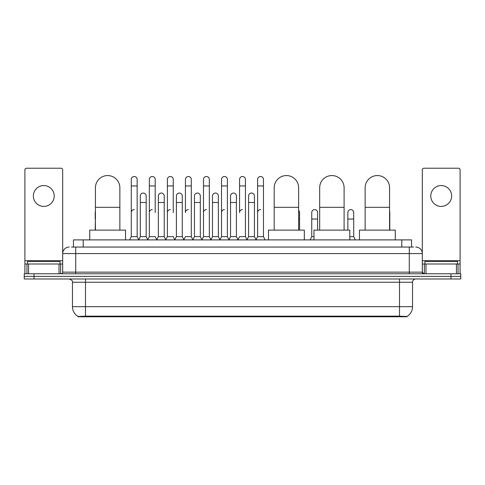 <?xml version="1.0" encoding="UTF-8"?>
<svg xmlns="http://www.w3.org/2000/svg" width="485" height="485" viewBox="0 0 485 485"><rect width="100%" height="100%" fill="white"/><g stroke="black" fill="none" stroke-linecap="round" stroke-linejoin="round"><path stroke-width="0.73" d="M71.483 247.059L75.721 247.059L71.483 247.059L73.441 247.059L73.441 239.893L411.559 239.893L411.559 247.059M407 316.772L78 316.772L78 316.45M72.459 306.672L85.487 306.672L85.487 282.24L72.459 282.24L72.459 306.672A11.404 11.404 0 0 0 78.036 316.475L86.791 316.141L398.209 316.141L406.963 316.475A11.404 11.404 0 0 0 412.541 306.672L412.541 282.24A3.256 3.256 0 0 1 415.797 278.984M460.75 278.984L460.75 276.377L24.25 276.377L24.25 278.984L34.023 278.984L34.023 276.377L24.25 276.377L24.25 273.77L34.023 273.77L34.023 276.377L460.75 276.377L460.75 278.984L34.023 278.984M69.203 247.059A6.517 6.517 0 0 0 62.686 253.576L62.686 272.146A1.631 1.631 0 0 1 61.061 273.77M415.797 247.059A6.517 6.517 0 0 1 422.314 253.576L75.721 253.576L75.721 247.059L413.517 247.059M456.433 273.77L456.433 263.998L460.101 263.998L460.101 273.77L460.101 169.859A1.631 1.631 0 0 0 458.47 168.228L423.938 168.228A1.631 1.631 0 0 0 422.314 169.859L422.314 272.146L423.938 273.77M460.75 273.77L460.75 276.377L460.75 273.77L34.023 273.77M60.079 263.998L60.079 261.391L27.506 261.391L27.506 263.998M43.795 185.561A10.421 10.421 0 0 0 33.368 195.982A10.421 10.421 0 0 0 43.795 206.41A10.421 10.421 0 0 0 54.217 195.982A10.421 10.421 0 0 0 43.795 185.561M59.024 273.77L59.024 263.998L28.566 263.998L28.566 273.77M75.721 273.77L75.721 253.576L62.686 253.576L62.686 169.859A1.631 1.631 0 0 0 61.061 168.228L26.529 168.228A1.631 1.631 0 0 0 24.899 169.859L24.899 263.998L28.566 263.998M59.024 263.998L62.686 263.998M24.899 273.77L24.899 263.998M457.494 263.998L457.494 261.391L424.921 261.391L424.921 263.998M95.424 230.12L95.424 187.774A12.216 12.216 0 0 1 107.64 175.558A12.216 12.216 0 0 1 119.856 187.774A12.216 12.216 0 0 0 107.64 175.558M119.856 230.12L119.856 187.774M125.554 239.893L125.554 230.12L89.725 230.12L89.725 239.893M274.195 230.12L274.195 187.774A12.216 12.216 0 0 1 286.411 175.558A12.216 12.216 0 0 1 298.627 187.774A12.216 12.216 0 0 0 286.411 175.558M298.627 230.12L298.627 187.774M304.325 239.893L304.325 230.12L268.496 230.12L268.496 239.893M319.67 230.12L319.67 187.774A12.216 12.216 0 0 1 331.886 175.558A12.216 12.216 0 0 1 344.101 187.774A12.216 12.216 0 0 0 331.886 175.558M344.101 230.12L344.101 187.774M349.8 239.893L349.8 230.12L313.971 230.12L313.971 239.893M365.144 230.12L365.144 187.774A12.216 12.216 0 0 1 377.36 175.558A12.216 12.216 0 0 1 389.576 187.774A12.216 12.216 0 0 0 377.36 175.558M389.576 230.12L389.576 187.774M395.275 239.893L395.275 230.12L359.446 230.12L359.446 239.893M129.659 239.893L131.29 236.638L137.152 236.638L138.783 239.893M137.152 236.638L137.152 179.438A2.934 2.934 0 0 0 134.224 176.504A2.934 2.934 0 0 1 134.406 176.51M131.29 236.638L131.29 185.949L137.152 185.949M131.29 185.949L131.29 179.438A2.934 2.934 0 0 1 134.224 176.504M147.707 239.893L149.338 236.638L155.2 236.638L156.831 239.893M155.2 212.533L155.2 179.438A2.934 2.934 0 0 0 152.266 176.504A2.934 2.934 0 0 1 152.454 176.51M149.338 236.638L149.338 185.949L155.2 185.949M149.338 185.949L149.338 179.438A2.934 2.934 0 0 1 152.266 176.504M165.755 239.893L167.386 236.638L173.248 236.638L174.873 239.893M173.248 212.533L173.248 179.438A2.934 2.934 0 0 0 170.314 176.504A2.934 2.934 0 0 1 170.496 176.51M167.386 236.638L167.386 185.949L173.248 185.949M167.386 185.949L167.386 179.438A2.934 2.934 0 0 1 170.314 176.504M183.803 239.893L185.428 236.638L191.29 236.638L192.921 239.893M191.29 236.638L191.29 179.438A2.934 2.934 0 0 0 188.362 176.504A2.934 2.934 0 0 1 188.544 176.51M188.362 209.599A2.934 2.934 0 0 0 185.428 212.533L185.428 185.949L191.29 185.949M185.428 185.949L185.428 179.438A2.934 2.934 0 0 1 188.362 176.504M201.845 239.893L203.476 236.638L209.338 236.638L210.969 239.893M209.338 236.638L209.338 179.438A2.934 2.934 0 0 0 206.41 176.504A2.934 2.934 0 0 1 206.592 176.51M203.476 236.638L203.476 185.949L209.338 185.949M203.476 185.949L203.476 179.438A2.934 2.934 0 0 1 206.41 176.504M219.893 239.893L221.524 236.638L227.386 236.638L229.017 239.893M227.386 236.638L227.386 179.438A2.934 2.934 0 0 0 224.452 176.504A2.934 2.934 0 0 1 224.64 176.51M221.524 236.638L221.524 185.949L227.386 185.949M221.524 185.949L221.524 179.438A2.934 2.934 0 0 1 224.452 176.504M237.941 239.893L239.566 236.638L245.434 236.638L247.059 239.893M245.434 236.638L245.434 179.438A2.934 2.934 0 0 0 242.5 176.504A2.934 2.934 0 0 1 242.682 176.51M242.5 209.599A2.934 2.934 0 0 0 239.566 212.533L239.566 185.949L245.434 185.949M239.566 185.949L239.566 179.438A2.934 2.934 0 0 1 242.5 176.504M255.983 239.893L257.614 236.638L263.476 236.638L265.107 239.893L263.476 236.638L263.476 179.438A2.934 2.934 0 0 0 260.548 176.504A2.934 2.934 0 0 1 260.73 176.51M247.01 239.796L248.593 236.638L254.455 236.638L256.038 239.796L257.614 236.638L257.614 185.949L263.476 185.949M257.614 185.949L257.614 179.438A2.934 2.934 0 0 1 260.548 176.504M138.734 239.796L140.31 236.638L146.179 236.638L147.755 239.796M146.179 236.638L146.179 195.982A2.934 2.934 0 0 0 143.427 193.06A2.934 2.934 0 0 1 146.179 195.982M140.31 236.638L140.31 202.5L146.179 202.5M140.31 202.5L140.31 195.982A2.934 2.934 0 0 1 143.427 193.06M156.782 239.796L158.359 236.638L164.221 236.638L165.803 239.796M164.221 236.638L164.221 195.982A2.934 2.934 0 0 0 161.475 193.06A2.934 2.934 0 0 1 164.221 195.982M158.359 236.638L158.359 202.5L164.221 202.5M158.359 202.5L158.359 195.982A2.934 2.934 0 0 1 161.475 193.06M174.824 239.796L176.407 236.638L182.269 236.638L183.851 239.796M182.269 236.638L182.269 195.982A2.934 2.934 0 0 0 179.523 193.06A2.934 2.934 0 0 1 182.269 195.982M176.407 236.638L176.407 202.5L182.269 202.5M176.407 202.5L176.407 195.982A2.934 2.934 0 0 1 179.523 193.06M192.872 239.796L194.455 236.638L200.317 236.638L201.893 239.796M200.317 236.638L200.317 195.982A2.934 2.934 0 0 0 197.571 193.06A2.934 2.934 0 0 1 200.317 195.982M194.455 236.638L194.455 202.5L200.317 202.5M194.455 202.5L194.455 195.982A2.934 2.934 0 0 1 197.571 193.06M210.92 239.796L212.497 236.638L218.365 236.638L219.941 239.796M218.365 236.638L218.365 195.982A2.934 2.934 0 0 0 215.613 193.06A2.934 2.934 0 0 1 218.365 195.982M212.497 236.638L212.497 202.5L218.365 202.5M212.497 202.5L212.497 195.982A2.934 2.934 0 0 1 215.613 193.06M228.962 239.796L230.545 236.638L236.407 236.638L237.989 239.796M236.407 236.638L236.407 195.982A2.934 2.934 0 0 0 233.661 193.06A2.934 2.934 0 0 1 236.407 195.982M230.545 236.638L230.545 202.5L236.407 202.5M230.545 202.5L230.545 195.982A2.934 2.934 0 0 1 233.661 193.06M254.455 236.638L254.455 195.982A2.934 2.934 0 0 0 251.709 193.06A2.934 2.934 0 0 1 254.455 195.982M248.593 236.638L248.593 202.5L254.455 202.5M248.593 202.5L248.593 195.982A2.934 2.934 0 0 1 251.709 193.06M95.199 230.12L95.424 219.044M95.199 219.044L95.199 212.533A2.934 2.934 0 0 1 95.424 211.399M441.204 185.561A10.421 10.421 0 0 0 430.783 195.982A10.421 10.421 0 0 0 441.204 206.41A10.421 10.421 0 0 0 451.632 195.982A10.421 10.421 0 0 0 441.204 185.561M456.433 263.998L425.975 263.998L425.975 273.77M422.314 263.998L425.975 263.998M422.314 273.77L422.314 272.146L409.279 272.146L409.279 247.059M131.29 212.533A2.934 2.934 0 0 1 134.224 209.599M149.338 212.533A2.934 2.934 0 0 1 152.266 209.599M167.386 212.533A2.934 2.934 0 0 1 170.314 209.599M203.476 212.533A2.934 2.934 0 0 1 206.41 209.599M221.524 212.533A2.934 2.934 0 0 1 224.452 209.599M257.614 212.533A2.934 2.934 0 0 1 260.548 209.599M299.572 230.12L299.572 212.533A2.934 2.934 0 0 0 298.627 210.375A2.934 2.934 0 0 1 299.572 212.533M310.127 239.893L311.752 236.638L313.971 236.638M317.614 230.12L317.614 212.533A2.934 2.934 0 0 0 314.868 209.605A2.934 2.934 0 0 1 317.614 212.533M311.752 236.638L311.752 219.044L317.614 219.044M311.752 219.044L311.752 212.533A2.934 2.934 0 0 1 314.868 209.605M349.8 236.638L353.711 236.638L355.341 239.893M353.711 236.638L353.711 212.533A2.934 2.934 0 0 0 350.964 209.605A2.934 2.934 0 0 1 353.711 212.533M347.848 230.12L347.848 219.044L353.711 219.044M347.848 219.044L347.848 212.533A2.934 2.934 0 0 1 350.964 209.605M389.801 230.12L389.801 212.533A2.934 2.934 0 0 0 389.576 211.399A2.934 2.934 0 0 1 389.801 212.533M398.209 316.772L398.209 316.141M86.791 316.772L86.791 316.141M83.214 247.059L83.214 239.893M401.786 247.059L401.786 239.893M399.513 278.984L399.513 282.24L85.487 282.24L85.487 278.984M412.541 282.24L399.513 282.24L399.513 306.672L412.541 306.672M399.513 316.202L399.513 306.672L85.487 306.672L85.487 316.202M450.977 278.984L450.977 273.77M62.686 272.146L409.279 272.146L409.279 273.77M62.686 260.742L24.899 260.742M62.662 272.424L62.662 263.998M60.625 263.998L60.625 273.77M24.929 263.998L24.929 273.77M26.96 273.77L26.96 263.998M95.424 207.319L119.856 207.319M274.195 207.319L298.627 207.319M319.67 207.319L344.101 207.319M365.144 207.319L389.576 207.319M460.101 260.742L422.314 260.742M460.071 273.77L460.071 263.998M458.04 263.998L458.04 273.77M422.338 263.998L422.338 272.424M424.375 273.77L424.375 263.998M298.627 219.044L299.572 219.044M72.459 282.24C72.92 281.088 71.828 280.003 69.203 278.984"/></g></svg>
